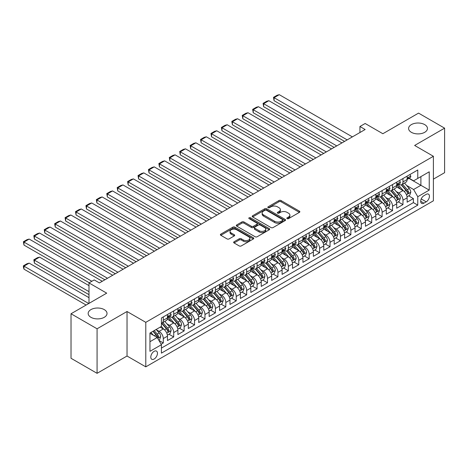 <?xml version="1.0" encoding="UTF-8"?>
<svg xmlns="http://www.w3.org/2000/svg" width="468" height="468" viewBox="0 0 468 468"><rect width="100%" height="100%" fill="white"/><g stroke="black" fill="none" stroke-linecap="round" stroke-linejoin="round"><path stroke-width="0.7" d="M287.124 218.632A1.012 0.585 0 0 0 288.551 218.632L299.421 212.355A1.445 0.837 0 0 0 299.848 211.764A1.445 0.837 0 0 0 299.421 211.173L281.011 200.544A1.445 0.837 0 0 0 278.963 200.544L268.1 206.821A1.012 0.585 0 0 0 267.801 207.23A1.012 0.585 0 0 0 268.1 207.646A1.012 0.585 0 0 0 269.527 207.646L270.937 206.833A4.627 2.673 0 0 1 277.483 206.833L279.016 207.722A4.627 2.673 0 0 1 280.373 209.611A4.627 2.673 0 0 1 279.016 211.501L277.612 212.314A1.012 0.585 0 0 0 277.313 212.724A1.012 0.585 0 0 0 277.612 213.139A1.012 0.585 0 0 0 279.039 213.139L280.449 212.326A4.627 2.673 0 0 1 286.995 212.326L288.528 213.215A4.627 2.673 0 0 1 289.885 215.104A4.627 2.673 0 0 1 288.528 216.994L287.124 217.801A1.012 0.585 0 0 0 286.825 218.217A1.012 0.585 0 0 0 287.124 218.632L287.124 217.801M104.265 309.611A9.43 5.446 0 0 0 93.986 308.43A9.43 5.446 0 0 0 88.165 313.461A9.43 5.446 0 0 0 90.927 317.31A9.43 5.446 0 0 0 101.205 318.492A9.43 5.446 0 0 0 107.026 313.461A9.43 5.446 0 0 0 104.265 309.611M424.698 124.611A9.43 5.446 0 0 0 414.42 123.429A9.43 5.446 0 0 0 408.593 128.46A9.43 5.446 0 0 0 411.36 132.309A9.43 5.446 0 0 0 421.639 133.491A9.43 5.446 0 0 0 427.459 128.46A9.43 5.446 0 0 0 424.698 124.611M154.124 359.032A4.715 2.72 120 0 0 157.207 354.879A4.715 2.72 120 0 0 156.482 351.099A4.715 2.72 120 0 0 154.124 351.333A4.715 2.72 120 0 0 151.047 355.487A4.715 2.72 120 0 0 151.767 359.266A4.715 2.72 120 0 0 154.124 359.032M234.064 241.763A1.445 0.837 0 0 0 233.637 242.354A1.445 0.837 0 0 0 234.064 242.945L239.23 245.928A1.445 0.837 0 0 0 241.272 245.928L253.34 238.961A1.445 0.837 0 0 0 253.767 238.37A1.445 0.837 0 0 0 253.34 237.779L234.93 227.15A1.445 0.837 0 0 0 232.883 227.15L220.814 234.117A1.445 0.837 0 0 0 220.393 234.708A1.445 0.837 0 0 0 220.814 235.299L227.056 238.902A1.445 0.837 0 0 0 229.104 238.902L234.269 235.919A1.445 0.837 0 0 0 234.69 235.328A1.445 0.837 0 0 0 234.269 234.737L231.174 232.953A3.867 2.235 0 0 1 230.04 231.373A3.867 2.235 0 0 1 232.426 229.308A3.867 2.235 0 0 1 236.644 229.794L248.765 236.79A3.867 2.235 0 0 1 249.9 238.37A3.867 2.235 0 0 1 247.508 240.435A3.867 2.235 0 0 1 243.296 239.949L241.272 238.785A1.445 0.837 0 0 0 239.23 238.785L234.064 241.763L234.064 242.945M433.397 179.145L444.6 172.68L444.6 128.156L418.55 113.116L382.859 133.725L365.145 123.493L359.933 126.506L365.145 129.513L99.421 282.929L94.208 279.917L88.996 282.929L88.996 303.381M97.075 328.799L97.075 373.324L127.033 356.025L127.033 311.507L97.075 328.799L71.025 313.759L106.71 293.155L88.996 282.929M127.033 311.507L145.788 322.335L433.397 156.283L433.397 200.807L145.788 366.853L145.788 322.335M444.6 128.156L414.642 145.454L433.397 156.283M271.036 227.565A1.445 0.837 0 0 0 273.084 227.565L285.152 220.592A1.445 0.837 0 0 0 285.579 220.001A1.445 0.837 0 0 0 285.152 219.41L266.742 208.781A1.445 0.837 0 0 0 264.695 208.781L252.626 215.754A1.445 0.837 0 0 0 252.205 216.345A1.445 0.837 0 0 0 252.626 216.936L271.036 227.565M249.502 218.849A1.012 0.585 0 0 1 250.532 218.995L250.532 217.79L269.246 228.595A1.445 0.837 0 0 1 269.673 229.185A1.445 0.837 0 0 1 269.246 229.776L257.178 236.744A1.445 0.837 0 0 1 255.13 236.744L236.72 226.114L236.72 224.932A1.445 0.837 0 0 0 236.299 225.523A1.445 0.837 0 0 0 236.72 226.114M236.72 224.932L241.886 221.955A1.445 0.837 0 0 1 243.933 221.955L251.398 226.26A1.445 0.837 0 0 0 253.445 226.26L256.873 224.283A1.445 0.837 0 0 0 257.295 223.692A1.445 0.837 0 0 0 256.873 223.101L249.099 218.614A1.012 0.585 0 0 1 248.8 218.205A1.012 0.585 0 0 1 249.426 217.661A1.012 0.585 0 0 1 250.532 217.79M97.075 373.324L71.025 358.283L71.025 313.759M161.132 344.22L163.297 342.968L158.974 340.476M156.511 329.846L159.126 331.356A5.897 3.405 60 0 1 163.297 338.58L167.462 336.17L167.462 340.564L173.716 336.954L168.977 334.216M166.93 323.833L169.551 325.342A5.897 3.405 60 0 1 173.716 332.561L177.887 330.156L177.887 334.55L184.135 330.935L179.396 328.203M177.354 317.813L179.969 319.328A5.897 3.405 60 0 1 184.135 326.547L188.306 324.137L188.306 328.53L194.559 324.921L189.815 322.183M187.773 311.799L190.388 313.308A5.897 3.405 60 0 1 194.559 320.527L198.724 318.123L198.724 322.516L204.978 318.907L200.24 316.169M198.192 305.785L200.813 307.295A5.897 3.405 60 0 1 204.978 314.514L209.149 312.109L209.149 316.497L215.397 312.887L210.659 310.149M208.617 299.766L211.232 301.275A5.897 3.405 60 0 1 215.397 308.494L219.568 306.09L219.568 310.483L225.822 306.873L221.077 304.136M219.036 293.752L221.651 295.261A5.897 3.405 60 0 1 225.822 302.48L229.987 300.076L229.987 304.463L236.241 300.854L231.496 298.116M229.455 287.732L232.069 289.242A5.897 3.405 60 0 1 236.241 296.466L240.406 294.056L240.406 298.449L246.659 294.84L241.921 292.102M239.879 281.718L242.494 283.228A5.897 3.405 60 0 1 246.659 290.447L250.83 288.042L250.83 292.436L257.084 288.826L252.34 286.088M250.298 275.699L252.913 277.214A5.897 3.405 60 0 1 257.084 284.433L261.249 282.023L261.249 286.416L267.503 282.807L262.759 280.069M260.717 269.685L263.332 271.194A5.897 3.405 60 0 1 267.503 278.413L271.668 276.009L271.668 280.402L277.922 276.793L273.183 274.055M271.136 263.671L273.757 265.18A5.897 3.405 60 0 1 277.922 272.399L282.093 269.995L282.093 274.383L288.341 270.773L283.602 268.035M281.56 257.652L284.175 259.161A5.897 3.405 60 0 1 288.341 266.38L292.512 263.975L292.512 268.369L298.765 264.759L294.021 262.021M291.979 251.638L294.594 253.147A5.897 3.405 60 0 1 298.765 260.366L302.931 257.962L302.931 262.349L309.184 258.74L304.446 256.002M302.398 245.618L305.019 247.133A5.897 3.405 60 0 1 309.184 254.352L313.355 251.942L313.355 256.335L319.603 252.726L314.865 249.988M312.823 239.604L315.438 241.114A5.897 3.405 60 0 1 319.603 248.332L323.774 245.928L323.774 250.321L330.028 246.712L325.283 243.974M323.242 233.585L325.857 235.1A5.897 3.405 60 0 1 330.028 242.319L334.193 239.909L334.193 244.302L340.447 240.692L335.702 237.955M333.661 227.571L336.276 229.08A5.897 3.405 60 0 1 340.447 236.299L344.612 233.895L344.612 238.288L350.865 234.679L346.127 231.941M344.079 221.557L346.7 223.066A5.897 3.405 60 0 1 350.865 230.285L355.036 227.881L355.036 232.268L361.29 228.659L356.546 225.921M354.504 215.537L357.119 217.047A5.897 3.405 60 0 1 361.29 224.271L365.455 221.861L365.455 226.255L371.709 222.645L366.965 219.907M364.923 209.524L367.538 211.033A5.897 3.405 60 0 1 371.709 218.252L375.874 215.847L375.874 220.241L382.128 216.625L377.389 213.894M375.342 203.504L377.963 205.019A5.897 3.405 60 0 1 382.128 212.238L386.299 209.828L386.299 214.221L392.547 210.612L387.808 207.874M385.767 197.49L388.381 198.999A5.897 3.405 60 0 1 392.547 206.218L396.718 203.814L396.718 208.207L402.971 204.598L402.971 200.205A5.897 3.405 -120 0 0 398.8 192.986L396.185 191.476M398.227 201.86L402.971 204.598M167.462 336.17A5.897 3.405 -120 0 0 163.297 328.951L160.167 327.15M177.887 330.156A5.897 3.405 -120 0 0 173.716 322.938L167.275 319.217M188.306 324.137A5.897 3.405 -120 0 0 184.135 316.918L177.694 313.197M198.724 318.123A5.897 3.405 -120 0 0 194.559 310.904L188.113 307.183M209.149 312.109A5.897 3.405 -120 0 0 204.978 304.884L198.531 301.164M219.568 306.09A5.897 3.405 -120 0 0 215.397 298.871L208.956 295.15M229.987 300.076A5.897 3.405 -120 0 0 225.822 292.857L219.375 289.136M240.406 294.056A5.897 3.405 -120 0 0 236.241 286.837L229.794 283.117M250.83 288.042A5.897 3.405 -120 0 0 246.659 280.823L240.219 277.103M261.249 282.023A5.897 3.405 -120 0 0 257.084 274.804L250.637 271.083M271.668 276.009A5.897 3.405 -120 0 0 267.503 268.79L261.056 265.069M282.093 269.995A5.897 3.405 -120 0 0 277.922 262.77L271.481 259.05M292.512 263.975A5.897 3.405 -120 0 0 288.341 256.756L281.9 253.036M302.931 257.962A5.897 3.405 -120 0 0 298.765 250.743L292.319 247.022M313.355 251.942A5.897 3.405 -120 0 0 309.184 244.723L302.737 241.002M323.774 245.928A5.897 3.405 -120 0 0 319.603 238.709L313.162 234.989M334.193 239.909A5.897 3.405 -120 0 0 330.028 232.69L323.581 228.969M344.612 233.895A5.897 3.405 -120 0 0 340.447 226.676L334 222.955M355.036 227.881A5.897 3.405 -120 0 0 350.865 220.656L344.425 216.936M365.455 221.861A5.897 3.405 -120 0 0 361.29 214.642L354.843 210.922M375.874 215.847A5.897 3.405 -120 0 0 371.709 208.629L365.262 204.908M386.299 209.828A5.897 3.405 -120 0 0 382.128 202.609L375.687 198.888M396.718 203.814A5.897 3.405 -120 0 0 392.547 196.595L386.106 192.874M426.208 194.366L423.914 195.694A4.569 2.638 120 0 0 420.931 199.719A4.569 2.638 120 0 0 421.633 203.375A4.569 2.638 120 0 0 423.914 203.153L426.208 201.831A4.569 2.638 120 0 0 429.191 197.8A4.569 2.638 120 0 0 428.489 194.144A4.569 2.638 120 0 0 426.208 194.366M149.959 341.704L157.254 337.492L161.419 344.717L161.419 353.135L417.766 205.136L417.766 196.712L413.601 189.493L406.604 185.457M161.419 344.717L149.959 351.333L149.959 333.04L161.419 326.424L161.419 318L417.766 170.001L417.766 178.425L429.232 171.809L429.232 190.096L417.766 196.712M169.492 316.649L169.551 316.678A5.897 3.405 60 0 0 172.499 316.971L176.664 314.566A5.897 3.405 -120 0 0 177.887 311.863L177.887 308.494M179.917 310.629L179.969 310.664A5.897 3.405 60 0 0 182.918 310.957L187.083 308.547A5.897 3.405 -120 0 0 188.306 305.85L188.306 302.48M190.336 304.615L190.388 304.645A5.897 3.405 60 0 0 193.337 304.937L197.508 302.533A5.897 3.405 -120 0 0 198.724 299.83L198.724 296.466M200.754 298.596L200.813 298.631A5.897 3.405 60 0 0 203.755 298.923L207.927 296.513A5.897 3.405 -120 0 0 209.149 293.816L209.149 290.447M211.179 292.582L211.232 292.611A5.897 3.405 60 0 0 214.18 292.904L218.345 290.499A5.897 3.405 -120 0 0 219.568 287.802L219.568 284.433M221.598 286.568L221.651 286.597A5.897 3.405 60 0 0 224.599 286.89L228.77 284.48A5.897 3.405 -120 0 0 229.987 281.783L229.987 278.413M232.017 280.548L232.069 280.584A5.897 3.405 60 0 0 235.018 280.87L239.189 278.466A5.897 3.405 -120 0 0 240.406 275.769L240.406 272.399M242.436 274.535L242.494 274.564A5.897 3.405 60 0 0 245.443 274.856L249.608 272.452A5.897 3.405 -120 0 0 250.83 269.749L250.83 266.38M252.86 268.515L252.913 268.55A5.897 3.405 60 0 0 255.861 268.843L260.027 266.432A5.897 3.405 -120 0 0 261.249 263.736L261.249 260.366M263.279 262.501L263.332 262.53A5.897 3.405 60 0 0 266.28 262.823L270.451 260.419A5.897 3.405 -120 0 0 271.668 257.722L271.668 254.352M273.698 256.482L273.757 256.517A5.897 3.405 60 0 0 276.699 256.809L280.87 254.399A5.897 3.405 -120 0 0 282.093 251.702L282.093 248.332M284.123 250.468L284.175 250.497A5.897 3.405 60 0 0 287.124 250.789L291.289 248.385A5.897 3.405 -120 0 0 292.512 245.688L292.512 242.319M294.542 244.454L294.594 244.483A5.897 3.405 60 0 0 297.543 244.776L301.714 242.371A5.897 3.405 -120 0 0 302.931 239.669L302.931 236.299M304.96 238.434L305.019 238.469A5.897 3.405 60 0 0 307.962 238.756L312.133 236.352A5.897 3.405 -120 0 0 313.355 233.655L313.355 230.285M315.385 232.421L315.438 232.45A5.897 3.405 60 0 0 318.386 232.742L322.551 230.338A5.897 3.405 -120 0 0 323.774 227.635L323.774 224.266M325.804 226.401L325.857 226.436A5.897 3.405 60 0 0 328.805 226.728L332.97 224.318A5.897 3.405 -120 0 0 334.193 221.621L334.193 218.252M336.223 220.387L336.276 220.416A5.897 3.405 60 0 0 339.224 220.709L343.395 218.304A5.897 3.405 -120 0 0 344.612 215.608L344.612 212.238M346.642 214.373L346.7 214.402A5.897 3.405 60 0 0 349.649 214.695L353.814 212.285A5.897 3.405 -120 0 0 355.036 209.588L355.036 206.218M357.066 208.354L357.119 208.383A5.897 3.405 60 0 0 360.067 208.675L364.233 206.271A5.897 3.405 -120 0 0 365.455 203.574L365.455 200.205M367.485 202.34L367.538 202.369A5.897 3.405 60 0 0 370.486 202.662L374.657 200.257A5.897 3.405 -120 0 0 375.874 197.554L375.874 194.185M377.904 196.32L377.963 196.355A5.897 3.405 60 0 0 380.905 196.648L385.076 194.238A5.897 3.405 -120 0 0 386.299 191.541L386.299 188.171M388.329 190.306L388.381 190.336A5.897 3.405 60 0 0 391.33 190.628L395.495 188.224A5.897 3.405 -120 0 0 396.718 185.521L396.718 182.157M161.419 348.081L413.39 202.609L413.39 198.578L407.137 202.188L407.137 197.794A5.897 3.405 -120 0 0 402.971 190.575L396.525 186.855M398.748 184.287L398.8 184.322A5.897 3.405 -120 0 0 401.749 184.614A5.897 3.405 -120 0 0 402.971 181.912L402.971 178.542M401.749 184.614L405.92 182.204A5.897 3.405 -120 0 0 407.137 179.507L407.137 176.138M163.297 316.918L163.297 320.287A5.897 3.405 60 0 1 162.074 322.984A5.897 3.405 60 0 1 161.419 323.224M162.074 322.984L166.245 320.58A5.897 3.405 -120 0 0 167.462 317.883L167.462 314.514M173.716 310.904L173.716 314.274A5.897 3.405 60 0 1 172.499 316.971M184.135 304.884L184.135 308.254A5.897 3.405 60 0 1 182.918 310.957M194.559 298.871L194.559 302.24A5.897 3.405 60 0 1 193.337 304.937M204.978 292.851L204.978 296.221A5.897 3.405 60 0 1 203.755 298.923M215.397 286.837L215.397 290.207A5.897 3.405 60 0 1 214.18 292.904M225.822 280.823L225.822 284.193A5.897 3.405 60 0 1 224.599 286.89M236.241 274.804L236.241 278.173A5.897 3.405 60 0 1 235.018 280.87M246.659 268.79L246.659 272.16A5.897 3.405 60 0 1 245.443 274.856M257.084 262.77L257.084 266.14A5.897 3.405 60 0 1 255.861 268.843M267.503 256.756L267.503 260.126A5.897 3.405 60 0 1 266.28 262.823M277.922 250.743L277.922 254.106A5.897 3.405 60 0 1 276.699 256.809M288.341 244.723L288.341 248.093A5.897 3.405 60 0 1 287.124 250.789M298.765 238.709L298.765 242.079A5.897 3.405 60 0 1 297.543 244.776M309.184 232.69L309.184 236.059A5.897 3.405 60 0 1 307.962 238.756M319.603 226.676L319.603 230.045A5.897 3.405 60 0 1 318.386 232.742M330.028 220.656L330.028 224.026A5.897 3.405 60 0 1 328.805 226.728M340.447 214.642L340.447 218.012A5.897 3.405 60 0 1 339.224 220.709M350.865 208.629L350.865 211.998A5.897 3.405 60 0 1 349.649 214.695M361.29 202.609L361.29 205.978A5.897 3.405 60 0 1 360.067 208.675M371.709 196.595L371.709 199.965A5.897 3.405 60 0 1 370.486 202.662M382.128 190.575L382.128 193.945A5.897 3.405 60 0 1 380.905 196.648M392.547 184.562L392.547 187.931A5.897 3.405 60 0 1 391.33 190.628M392.547 206.218L392.547 210.612M382.128 212.238L382.128 216.625M371.709 218.252L371.709 222.645M361.29 224.271L361.29 228.659M350.865 230.285L350.865 234.679M340.447 236.299L340.447 240.692M330.028 242.319L330.028 246.712M319.603 248.332L319.603 252.726M309.184 254.352L309.184 258.74M298.765 260.366L298.765 264.759M288.341 266.38L288.341 270.773M277.922 272.399L277.922 276.793M267.503 278.413L267.503 282.807M257.084 284.433L257.084 288.826M246.659 290.447L246.659 294.84M236.241 296.466L236.241 300.854M225.822 302.48L225.822 306.873M215.397 308.494L215.397 312.887M204.978 314.514L204.978 318.907M194.559 320.527L194.559 324.921M184.135 326.547L184.135 330.935M173.716 332.561L173.716 336.954M163.297 338.58L163.297 342.968M157.254 337.492L149.959 333.286M413.601 189.493L420.896 185.281L420.896 176.617L429.232 171.809M408.962 178.396L429.232 190.096M409.167 178.273L413.601 180.829L417.766 178.425M127.033 356.025L145.788 366.853M359.933 126.506L359.933 132.52M408.652 195.84L413.39 198.578M413.39 202.609L417.766 205.136M287.527 218.772L288.528 218.193A4.627 2.673 0 0 0 289.885 216.304L289.885 215.104M280.373 209.611L280.373 210.811A4.627 2.673 0 0 1 279.016 212.7L278.015 213.279M299.403 212.367L281.011 201.749A1.445 0.837 0 0 0 278.963 201.749L268.503 207.792M285.135 220.603L266.742 209.986A1.445 0.837 0 0 0 264.695 209.986L252.644 216.941L252.626 215.754M282.596 220.416A1.012 0.585 0 0 0 282.894 220.001A1.012 0.585 0 0 0 282.596 219.591L266.432 210.261A1.012 0.585 0 0 0 265.005 210.261L263.519 211.115A4.627 2.673 0 0 0 262.162 213.004A4.627 2.673 0 0 0 263.519 214.894L274.564 221.27A4.627 2.673 0 0 0 281.11 221.27L282.596 220.416L282.596 221.621A1.012 0.585 0 0 0 282.894 221.206L282.894 220.001M262.162 213.004L262.162 214.209A4.627 2.673 0 0 0 263.519 216.099L263.519 214.894M282.596 221.621L281.11 222.475A4.627 2.673 0 0 1 274.564 222.475L263.519 216.099M236.738 226.126L241.886 223.154L241.886 221.955M257.295 223.692L257.295 224.897A1.445 0.837 0 0 1 256.873 225.488L253.445 227.466A1.445 0.837 0 0 1 251.398 227.466L243.933 223.154A1.445 0.837 0 0 0 241.886 223.154M250.532 218.995L269.229 229.788M259.149 230.736A3.867 2.235 0 0 0 263.367 231.221A3.867 2.235 0 0 0 265.754 229.156A3.867 2.235 0 0 0 264.619 227.577L260.348 225.114A1.445 0.837 0 0 0 258.301 225.114L254.879 227.091A1.445 0.837 0 0 0 254.452 227.682A1.445 0.837 0 0 0 254.879 228.273L259.149 230.736L259.149 231.941A3.867 2.235 0 0 0 263.367 232.426A3.867 2.235 0 0 0 265.754 230.361L265.754 229.156M254.452 227.682L254.452 228.881A1.445 0.837 0 0 0 254.879 229.472L254.879 228.273M259.149 231.941L254.879 229.472M249.9 238.37L249.9 239.575A3.867 2.235 0 0 1 247.508 241.634A3.867 2.235 0 0 1 243.296 241.155L241.272 239.985A1.445 0.837 0 0 0 239.23 239.985L234.082 242.956M230.04 231.373L230.04 232.573A3.867 2.235 0 0 0 231.174 234.152L231.174 232.953M234.246 235.93L231.174 234.152M253.34 237.779L253.34 238.961L234.93 228.355A1.445 0.837 0 0 0 232.883 228.355L220.837 235.31M407.049 196.765L409.746 195.209L410.787 192.202A3.908 2.252 -120 0 0 409.266 188.534L404.504 183.023M403.551 190.956L398.11 184.661M274.067 124.757L323.721 153.428L253.223 112.729L252.656 109.389L256.3 107.283L258.435 106.71L253.223 109.717L253.223 112.729M400.45 189.125L397.291 185.468A9.36 5.405 -120 0 0 397.004 185.141M401.216 184.825L406.031 190.4A3.908 2.252 60 0 1 407.423 193.091C408.014 193.875 408.429 193.635 408.675 192.366A3.908 2.252 -120 0 0 407.283 189.68L402.521 184.164M401.503 184.731L406.674 190.722A1.989 1.147 60 0 1 407.178 191.5L408.675 192.366M407.423 193.091L407.71 193.553M347.168 139.891L274.067 97.683L274.067 100.696L344.565 141.394M409.898 174.546L410.787 176.079A3.908 2.252 60 0 1 409.974 177.805L407.997 178.951A3.908 2.252 -120 0 0 408.675 178.051L408.593 177.705M352.381 136.884L279.279 94.676L274.067 97.683L273.493 97.356L277.144 95.25L279.279 94.676M407.271 179.133L407.283 179.133A3.908 2.252 -120 0 0 407.997 178.951M408.172 177.758L408.675 178.051C408.429 177.46 408.014 177.7 407.423 178.77A3.908 2.252 60 0 1 407.137 179.326M274.067 100.696L273.493 97.356M396.63 202.779L399.321 201.228L400.362 198.216A3.908 2.252 -120 0 0 398.841 194.553L394.079 189.037M393.126 196.975L387.685 190.675M263.648 130.777L313.303 159.442L242.804 118.743L242.231 115.403L245.881 113.297L248.017 112.729L242.804 115.736L242.804 118.743M390.031 195.138L386.872 191.482A9.36 5.405 -120 0 0 386.586 191.16M390.798 190.839L395.612 196.414A3.908 2.252 60 0 1 397.004 199.105C397.589 199.894 398.011 199.649 398.256 198.385A3.908 2.252 -120 0 0 396.864 195.694L392.102 190.184M391.078 190.751L396.256 196.741A1.989 1.147 60 0 1 396.759 197.519L398.256 198.385M397.004 199.105L397.291 199.567M386.211 208.798L388.902 207.242L389.943 204.235A3.908 2.252 -120 0 0 388.422 200.567L383.661 195.057M382.707 202.989L377.266 196.689M253.223 136.791L302.878 165.461L232.385 124.757L231.812 121.423L235.457 119.317L237.598 118.743L232.385 121.75L232.385 124.757M379.612 201.158L376.453 197.502A9.36 5.405 -120 0 0 376.161 197.174M380.379 196.858L385.193 202.433A3.908 2.252 60 0 1 386.586 205.124C387.171 205.908 387.586 205.668 387.837 204.399A3.908 2.252 -120 0 0 386.445 201.708L381.683 196.197M380.659 196.765L385.837 202.755A1.989 1.147 60 0 1 386.334 203.533L387.837 204.399M386.586 205.124L386.866 205.587M375.786 214.812L378.483 213.262L379.525 210.249A3.908 2.252 -120 0 0 378.004 206.581L373.242 201.07M372.288 209.009L366.848 202.708M242.804 142.81L292.459 171.475L221.967 130.777L221.393 127.436L225.038 125.33L227.173 124.757L221.967 127.77L221.967 130.777M369.188 207.172L366.034 203.516A9.36 5.405 -120 0 0 365.742 203.188M369.954 202.872L374.774 208.447A3.908 2.252 60 0 1 376.167 211.138C376.752 211.922 377.167 211.682 377.413 210.419A3.908 2.252 -120 0 0 376.02 207.728L371.259 202.217M370.241 202.784L375.412 208.775A1.989 1.147 60 0 1 375.915 209.553L377.413 210.419M376.167 211.138L376.447 211.6M365.368 220.832L368.059 219.276L369.1 216.269A3.908 2.252 -120 0 0 367.579 212.601L362.823 207.09M361.869 215.023L356.423 208.722M232.385 148.824L282.04 177.495L211.542 136.791L210.969 133.45L214.619 131.35L216.754 130.777L211.542 133.784L211.542 136.791M358.769 213.192L355.61 209.535A9.36 5.405 -120 0 0 355.323 209.208M359.535 208.892L364.35 214.467A3.908 2.252 60 0 1 365.742 217.158C366.333 217.942 366.748 217.702 366.994 216.432A3.908 2.252 -120 0 0 365.602 213.741L360.84 208.231M359.816 208.798L364.993 214.789A1.989 1.147 60 0 1 365.496 215.567L366.994 216.432M365.742 217.158L366.029 217.62M336.749 145.905L263.648 103.703L263.648 106.71L334.14 147.408M399.479 180.56L400.362 182.093A3.908 2.252 60 0 1 399.555 183.825L397.578 184.965A3.908 2.252 -120 0 0 398.256 184.064L398.174 183.719M341.956 142.898L268.854 100.696L263.648 103.703L263.075 103.369L266.719 101.263L268.854 100.696M396.846 185.147L396.864 185.147A3.908 2.252 -120 0 0 397.578 184.965M397.753 183.772L398.256 184.064C398.011 183.479 397.595 183.719 397.004 184.79A3.908 2.252 60 0 1 396.718 185.346M263.648 106.71L263.075 103.369M326.325 151.924L252.656 109.389M389.06 186.574L389.943 188.113A3.908 2.252 60 0 1 389.136 189.838L387.153 190.979A3.908 2.252 -120 0 0 387.837 190.084L387.756 189.733M331.537 148.912L258.435 106.71M386.428 191.166L386.445 191.166A3.908 2.252 -120 0 0 387.153 190.979M387.328 189.792L387.837 190.084C387.592 189.493 387.171 189.733 386.586 190.804A3.908 2.252 60 0 1 386.299 191.359M315.906 157.938L242.231 115.403M378.635 192.594L379.525 194.126A3.908 2.252 60 0 1 378.717 195.852L376.734 196.999A3.908 2.252 -120 0 0 377.413 196.098L377.331 195.753M321.118 154.931L248.017 112.729M376.009 197.18L376.02 197.18A3.908 2.252 -120 0 0 376.734 196.999M376.91 195.805L377.413 196.098C377.167 195.507 376.752 195.753 376.167 196.817A3.908 2.252 60 0 1 375.874 197.373M305.487 163.958L231.812 121.423M368.217 198.607L369.1 200.14A3.908 2.252 60 0 1 368.293 201.872L366.315 203.013A3.908 2.252 -120 0 0 366.994 202.112L366.912 201.766M310.693 160.945L237.598 118.743M365.584 203.2L365.602 203.2A3.908 2.252 -120 0 0 366.315 203.013M366.491 201.825L366.994 202.112C366.748 201.527 366.333 201.766 365.742 202.837A3.908 2.252 60 0 1 365.455 203.393M354.949 226.845L357.64 225.289L358.681 222.282A3.908 2.252 -120 0 0 357.16 218.614L352.398 213.104M351.445 221.042L346.004 214.742M221.967 154.844L271.615 183.509L201.123 142.81L200.55 139.47L204.194 137.364L206.335 136.791L201.123 139.797L201.123 142.81M348.35 219.205L345.191 215.549A9.36 5.405 -120 0 0 344.898 215.221M349.116 214.906L353.931 220.481A3.908 2.252 60 0 1 355.323 223.172C355.908 223.956 356.329 223.716 356.575 222.452A3.908 2.252 -120 0 0 355.183 219.761L350.421 214.245M349.397 214.812L354.574 220.808A1.989 1.147 60 0 1 355.072 221.586L356.575 222.452M355.323 223.172L355.61 223.634M295.062 169.972L221.393 127.436M357.798 204.627L358.681 206.16A3.908 2.252 60 0 1 357.874 207.886L355.896 209.032A3.908 2.252 -120 0 0 356.575 208.131L356.493 207.786M300.275 166.965L227.173 124.757M355.165 209.214L355.183 209.214A3.908 2.252 -120 0 0 355.896 209.032M356.072 207.839L356.575 208.131C356.329 207.54 355.914 207.78 355.323 208.851A3.908 2.252 60 0 1 355.036 209.407M344.524 232.865L347.221 231.309L348.262 228.302A3.908 2.252 -120 0 0 346.741 224.634L341.979 219.118M341.026 227.056L335.585 220.756M211.542 160.857L261.197 189.522L190.704 148.824L190.131 145.484L193.775 143.378L195.911 142.81L190.704 145.817L190.704 148.824M337.931 225.219L334.772 221.563A9.36 5.405 -120 0 0 334.48 221.241M338.692 220.919L343.512 226.5A3.908 2.252 60 0 1 344.904 229.185C345.489 229.975 345.905 229.735 346.15 228.466A3.908 2.252 -120 0 0 344.758 225.775L340.002 220.264M338.978 220.832L344.15 226.822A1.989 1.147 60 0 1 344.653 227.6L346.15 228.466M344.904 229.185L345.185 229.653M284.643 175.986L210.969 133.45M347.373 210.641L348.262 212.174A3.908 2.252 60 0 1 347.455 213.905L345.472 215.046A3.908 2.252 -120 0 0 346.15 214.145L346.068 213.8M289.856 172.979L216.754 130.777M344.746 215.227L344.758 215.227A3.908 2.252 -120 0 0 345.472 215.046M345.647 213.858L346.15 214.145C345.905 213.56 345.489 213.8 344.904 214.87A3.908 2.252 60 0 1 344.612 215.426M334.105 238.879L336.796 237.323L337.843 234.316A3.908 2.252 -120 0 0 336.322 230.648L331.56 225.137M330.607 233.07L325.161 226.769M201.123 166.871L250.778 195.542L180.279 154.844L179.706 151.503L183.357 149.397L185.492 148.824L180.279 151.831L180.279 154.844M327.506 231.239L324.347 227.583A9.36 5.405 -120 0 0 324.061 227.255M328.273 226.939L333.087 232.514A3.908 2.252 60 0 1 334.48 235.205C335.07 235.989 335.486 235.749 335.731 234.48A3.908 2.252 -120 0 0 334.339 231.795L329.577 226.278M328.559 226.845L333.731 232.836A1.989 1.147 60 0 1 334.234 233.614L335.731 234.48M334.48 235.205L334.766 235.667M274.225 182.005L200.55 139.47M336.954 216.661L337.843 218.193A3.908 2.252 60 0 1 337.03 219.919L335.053 221.066A3.908 2.252 -120 0 0 335.731 220.165L335.65 219.82M279.431 178.998L206.335 136.791M334.322 221.247L334.339 221.247A3.908 2.252 -120 0 0 335.053 221.066M335.228 219.872L335.731 220.165C335.486 219.574 335.07 219.814 334.48 220.884A3.908 2.252 60 0 1 334.193 221.44M323.686 244.893L326.377 243.342L327.419 240.33A3.908 2.252 -120 0 0 325.898 236.668L321.136 231.151M320.182 239.089L314.742 232.789M190.704 172.891L240.359 201.556L169.861 160.857L169.287 157.517L172.938 155.411L175.073 154.838L169.861 157.851L169.861 160.857M317.088 237.253L313.929 233.596A9.36 5.405 -120 0 0 313.642 233.275M317.854 232.953L322.668 238.528A3.908 2.252 60 0 1 324.061 241.219C324.646 242.003 325.067 241.763 325.313 240.499A3.908 2.252 -120 0 0 323.92 237.808L319.158 232.298M318.135 232.865L323.312 238.855A1.989 1.147 60 0 1 323.815 239.634L325.313 240.499M324.061 241.219L324.347 241.681M263.8 188.019L190.131 145.484M326.535 222.674L327.419 224.207A3.908 2.252 60 0 1 326.611 225.939L324.634 227.079A3.908 2.252 -120 0 0 325.313 226.179L325.231 225.833M269.012 185.012L195.911 142.81M323.903 227.261L323.92 227.261A3.908 2.252 -120 0 0 324.634 227.079M324.81 225.886L325.313 226.179C325.067 225.594 324.652 225.833 324.061 226.904A3.908 2.252 60 0 1 323.774 227.46M313.267 250.912L315.959 249.356L317 246.349A3.908 2.252 -120 0 0 315.479 242.681L310.717 237.171M309.763 245.103L304.323 238.803M180.279 178.905L229.934 207.576L159.442 166.871L158.868 163.537L162.513 161.431L164.648 160.857L159.442 163.864L159.442 166.871M306.669 243.272L303.51 239.616A9.36 5.405 -120 0 0 303.217 239.288M307.435 238.972L312.25 244.548A3.908 2.252 60 0 1 313.642 247.239C314.227 248.022 314.642 247.783 314.894 246.513A3.908 2.252 -120 0 0 313.501 243.822L308.74 238.311M307.716 238.879L312.893 244.869A1.989 1.147 60 0 1 313.39 245.647L314.894 246.513M313.642 247.239L313.923 247.701M253.381 194.039L179.706 151.503M316.116 228.688L317 230.227A3.908 2.252 60 0 1 316.192 231.952L314.209 233.093A3.908 2.252 -120 0 0 314.894 232.198L314.806 231.847M258.593 191.026L185.492 148.824M313.484 233.28L313.501 233.28A3.908 2.252 -120 0 0 314.209 233.093M314.385 231.906L314.894 232.198C314.648 231.607 314.227 231.847 313.642 232.918A3.908 2.252 60 0 1 313.355 233.474M302.843 256.926L305.54 255.37L306.581 252.363A3.908 2.252 -120 0 0 305.06 248.695L300.298 243.184M299.344 251.123L293.904 244.822M169.861 184.924L219.515 213.589L149.023 172.891L148.45 169.551L152.094 167.445L154.229 166.871L149.023 169.884L149.023 172.891M296.244 249.286L293.091 245.63A9.36 5.405 -120 0 0 292.798 245.302M297.01 244.986L301.825 250.561A3.908 2.252 60 0 1 303.223 253.252C303.808 254.036 304.223 253.796 304.469 252.533A3.908 2.252 -120 0 0 303.077 249.842L298.315 244.331M297.297 244.899L302.468 250.889A1.989 1.147 60 0 1 302.971 251.667L304.469 252.533M303.223 253.252L303.504 253.714M242.962 200.052L169.287 157.517M305.692 234.708L306.581 236.241A3.908 2.252 60 0 1 305.768 237.966L303.79 239.113A3.908 2.252 -120 0 0 304.469 238.212L304.387 237.867M248.175 197.046L175.073 154.838M303.065 239.294L303.077 239.294A3.908 2.252 -120 0 0 303.79 239.113M303.966 237.919L304.469 238.212C304.223 237.621 303.808 237.867 303.223 238.932A3.908 2.252 60 0 1 302.931 239.487M292.424 262.946L295.115 261.39L296.156 258.383A3.908 2.252 -120 0 0 294.635 254.715L289.879 249.204M288.92 257.137L283.479 250.836M159.442 190.938L209.097 219.603L138.598 178.905L138.025 175.564L141.675 173.458L143.811 172.891L138.598 175.898L138.598 178.905M285.825 255.306L282.666 251.644A9.36 5.405 -120 0 0 282.379 251.322M286.591 251.006L291.406 256.581A3.908 2.252 60 0 1 292.798 259.272C293.389 260.056 293.805 259.816 294.05 258.547A3.908 2.252 -120 0 0 292.658 255.856L287.896 250.345M286.872 250.912L292.05 256.903A1.989 1.147 60 0 1 292.553 257.681L294.05 258.547M292.798 259.272L293.085 259.734M232.543 206.066L158.868 163.537M295.273 240.722L296.156 242.254A3.908 2.252 60 0 1 295.349 243.986L293.372 245.127A3.908 2.252 -120 0 0 294.05 244.226L293.968 243.881M237.75 203.059L164.648 160.857M292.64 245.308L292.658 245.308A3.908 2.252 -120 0 0 293.372 245.127M293.547 243.939L294.05 244.226C293.805 243.641 293.389 243.881 292.798 244.951A3.908 2.252 60 0 1 292.512 245.507M282.005 268.96L284.696 267.404L285.737 264.397A3.908 2.252 -120 0 0 284.216 260.729L279.454 255.218M278.501 263.156L273.06 256.856M149.023 196.958L198.672 225.623L128.179 184.924L127.606 181.584L131.251 179.478L133.392 178.905L128.179 181.912L128.179 184.924M275.406 261.32L272.247 257.663A9.36 5.405 -120 0 0 271.955 257.336M276.173 257.02L280.987 262.595A3.908 2.252 60 0 1 282.379 265.286C282.964 266.07 283.38 265.83 283.631 264.566A3.908 2.252 -120 0 0 282.239 261.875L277.477 256.359M276.453 256.926L281.631 262.922A1.989 1.147 60 0 1 282.128 263.7L283.631 264.566M282.379 265.286L282.66 265.748M222.119 212.086L148.45 169.551M284.854 246.741L285.737 248.274A3.908 2.252 60 0 1 284.93 250L282.947 251.146A3.908 2.252 -120 0 0 283.631 250.245L283.549 249.9M227.331 209.079L154.229 166.871M282.222 251.328L282.239 251.328A3.908 2.252 -120 0 0 282.947 251.146M283.122 249.953L283.631 250.245C283.386 249.655 282.964 249.894 282.379 250.965A3.908 2.252 60 0 1 282.093 251.521M271.58 274.979L274.277 273.423L275.319 270.41A3.908 2.252 -120 0 0 273.798 266.748L269.036 261.232M268.082 269.17L262.642 262.87M138.598 202.972L188.253 231.637L117.76 190.938L117.187 187.598L120.832 185.492L122.967 184.924L117.76 187.931L117.76 190.938M264.987 267.333L261.828 263.677A9.36 5.405 -120 0 0 261.536 263.355M265.748 263.034L270.568 268.609A3.908 2.252 60 0 1 271.961 271.3C272.546 272.089 272.961 271.844 273.207 270.58A3.908 2.252 -120 0 0 271.814 267.889L267.053 262.378M266.035 262.946L271.206 268.936A1.989 1.147 60 0 1 271.709 269.714L273.207 270.58M271.961 271.3L272.241 271.768M211.7 218.1L138.025 175.564M274.429 252.755L275.319 254.288A3.908 2.252 60 0 1 274.511 256.019L272.528 257.16A3.908 2.252 -120 0 0 273.207 256.259L273.125 255.914M216.912 215.093L143.811 172.891M271.803 257.341L271.814 257.341A3.908 2.252 -120 0 0 272.528 257.16M272.704 255.973L273.207 256.259C272.961 255.674 272.546 255.914 271.961 256.985A3.908 2.252 60 0 1 271.668 257.54M261.162 280.993L263.853 279.437L264.894 276.43A3.908 2.252 -120 0 0 263.379 272.762L258.617 267.251M257.663 275.184L252.217 268.884M128.179 208.985L177.834 237.656L107.336 196.952L106.762 193.617L110.413 191.511L112.548 190.938L107.336 193.945L107.336 196.952M254.563 273.353L251.404 269.697A9.36 5.405 -120 0 0 251.117 269.369M255.329 269.053L260.144 274.628A3.908 2.252 60 0 1 261.536 277.319C262.127 278.103 262.542 277.863 262.788 276.594A3.908 2.252 -120 0 0 261.396 273.909L256.634 268.392M255.616 268.96L260.787 274.95A1.989 1.147 60 0 1 261.29 275.728L262.788 276.594M261.536 277.319L261.823 277.781M201.281 224.119L127.606 181.584M264.01 258.769L264.894 260.307A3.908 2.252 60 0 1 264.087 262.033L262.109 263.174A3.908 2.252 -120 0 0 262.788 262.279L262.706 261.928M206.487 221.112L133.392 178.905M261.378 263.361L261.396 263.361A3.908 2.252 -120 0 0 262.109 263.174M262.285 261.986L262.788 262.279C262.542 261.688 262.127 261.928 261.536 262.998A3.908 2.252 60 0 1 261.249 263.554M250.743 287.007L253.434 285.457L254.475 282.444A3.908 2.252 -120 0 0 252.954 278.782L248.192 273.265M247.239 281.204L241.798 274.903M117.76 215.005L167.409 243.67L96.917 202.972L96.344 199.631L99.994 197.525L102.129 196.952L96.917 199.965L96.917 202.972M244.144 279.367L240.985 275.71A9.36 5.405 -120 0 0 240.692 275.383M244.91 275.067L249.725 280.642A3.908 2.252 60 0 1 251.117 283.333C251.702 284.117 252.123 283.877 252.369 282.613A3.908 2.252 -120 0 0 250.977 279.922L246.215 274.412M245.191 274.979L250.368 280.97A1.989 1.147 60 0 1 250.866 281.748L252.369 282.613M251.117 283.333L251.404 283.795M190.856 230.133L117.187 187.598M253.592 264.789L254.475 266.321A3.908 2.252 60 0 1 253.668 268.047L251.69 269.194A3.908 2.252 -120 0 0 252.369 268.293L252.287 267.948M196.069 227.126L122.967 184.924M250.959 269.375L250.977 269.375A3.908 2.252 -120 0 0 251.69 269.194M251.866 268L252.369 268.293C252.123 267.708 251.708 267.948 251.117 269.018A3.908 2.252 60 0 1 250.83 269.574M240.324 293.026L243.015 291.47L244.056 288.464A3.908 2.252 -120 0 0 242.535 284.796L237.773 279.285M236.82 287.217L231.379 280.917M107.336 221.019L156.991 249.69L86.498 208.985L85.925 205.651L89.569 203.545L91.705 202.972L86.498 205.978L86.498 208.985M233.725 285.386L230.566 281.73A9.36 5.405 -120 0 0 230.274 281.403M234.491 281.087L239.306 286.662A3.908 2.252 60 0 1 240.698 289.353C241.283 290.137 241.699 289.897 241.944 288.627A3.908 2.252 -120 0 0 240.552 285.936L235.796 280.426M234.772 280.993L239.944 286.983A1.989 1.147 60 0 1 240.447 287.761L241.944 288.627M240.698 289.353L240.979 289.815M180.437 236.153L106.762 193.617M243.173 270.802L244.056 272.341A3.908 2.252 60 0 1 243.249 274.067L241.266 275.207A3.908 2.252 -120 0 0 241.944 274.312L241.862 273.961M185.65 233.14L112.548 190.938M240.54 275.395L240.552 275.395A3.908 2.252 -120 0 0 241.266 275.207M241.441 274.02L241.944 274.312C241.699 273.721 241.283 273.961 240.698 275.032A3.908 2.252 60 0 1 240.406 275.588M229.899 299.04L232.596 297.484L233.637 294.477A3.908 2.252 -120 0 0 232.116 290.809L227.354 285.299M226.401 293.237L220.954 286.937M96.917 227.038L146.572 255.703L76.073 215.005L75.5 211.665L79.151 209.559L81.286 208.985L76.073 211.998L76.073 215.005M223.3 291.4L220.141 287.744A9.36 5.405 -120 0 0 219.855 287.416M224.067 287.1L228.881 292.675A3.908 2.252 60 0 1 230.274 295.366C230.864 296.15 231.28 295.911 231.525 294.647A3.908 2.252 -120 0 0 230.133 291.956L225.371 286.439M224.353 287.013L229.525 293.003A1.989 1.147 60 0 1 230.028 293.781L231.525 294.647M230.274 295.366L230.56 295.829M170.019 242.167L96.344 199.631M232.748 276.822L233.637 278.355A3.908 2.252 60 0 1 232.824 280.08L230.847 281.227A3.908 2.252 -120 0 0 231.525 280.326L231.444 279.981M175.225 239.16L102.129 196.952M230.116 281.408L230.133 281.408A3.908 2.252 -120 0 0 230.847 281.227M231.022 280.034L231.525 280.326C231.28 279.735 230.864 279.981 230.274 281.046A3.908 2.252 60 0 1 229.987 281.601M219.48 305.06L222.171 303.504L223.213 300.497A3.908 2.252 -120 0 0 221.692 296.829L216.93 291.312M215.976 299.251L210.536 292.95M86.498 233.052L136.153 261.717L65.655 221.019L65.081 217.679L68.732 215.572L70.867 215.005L65.655 218.012L65.655 221.019M212.881 297.42L209.722 293.758A9.36 5.405 -120 0 0 209.436 293.436M213.648 293.12L218.462 298.695A3.908 2.252 60 0 1 219.855 301.38C220.44 302.17 220.861 301.93 221.107 300.661A3.908 2.252 -120 0 0 219.714 297.97L214.952 292.459M213.929 293.026L219.106 299.017A1.989 1.147 60 0 1 219.609 299.795L221.107 300.661M219.855 301.38L220.141 301.848M159.6 248.18L85.925 205.651M222.329 282.836L223.213 284.368A3.908 2.252 60 0 1 222.405 286.1L220.428 287.241A3.908 2.252 -120 0 0 221.107 286.34L221.025 285.995M164.806 245.173L91.705 202.972M219.697 287.422L219.714 287.422A3.908 2.252 -120 0 0 220.428 287.241M220.603 286.053L221.107 286.34C220.861 285.755 220.446 285.995 219.855 287.065A3.908 2.252 60 0 1 219.568 287.621M209.061 311.074L211.752 309.518L212.794 306.511A3.908 2.252 -120 0 0 211.273 302.843L206.511 297.332M205.557 305.271L200.117 298.97M76.073 239.066L125.728 267.737L55.236 227.038L54.662 223.698L58.307 221.592L60.448 221.019L55.236 224.026L55.236 227.038M202.463 303.434L199.304 299.777A9.36 5.405 -120 0 0 199.011 299.45M203.229 299.134L208.044 304.709A3.908 2.252 60 0 1 209.436 307.4C210.021 308.184 210.436 307.944 210.688 306.675A3.908 2.252 -120 0 0 209.295 303.989L204.534 298.473M203.51 299.04L208.687 305.031A1.989 1.147 60 0 1 209.184 305.815L210.688 306.675M209.436 307.4L209.717 307.862M149.175 254.2L75.5 211.665M211.91 288.855L212.794 290.388A3.908 2.252 60 0 1 211.986 292.114L210.003 293.26A3.908 2.252 -120 0 0 210.688 292.36L210.606 292.014M154.387 251.193L81.286 208.985M209.278 293.442L209.295 293.442A3.908 2.252 -120 0 0 210.003 293.26M210.179 292.067L210.688 292.36C210.442 291.769 210.021 292.009 209.436 293.079A3.908 2.252 60 0 1 209.149 293.635M198.637 317.088L201.334 315.537L202.375 312.525A3.908 2.252 -120 0 0 200.854 308.862L196.092 303.346M195.138 311.284L189.698 304.984M65.655 245.086L115.309 273.751L44.817 233.052L44.244 229.712L47.888 227.606L50.023 227.038L44.817 230.045L44.817 233.052M192.038 309.447L188.885 305.791A9.36 5.405 -120 0 0 188.592 305.469M192.804 305.148L197.625 310.723A3.908 2.252 60 0 1 199.017 313.414C199.602 314.204 200.017 313.958 200.263 312.694A3.908 2.252 -120 0 0 198.871 310.003L194.109 304.493M193.091 305.06L198.262 311.05A1.989 1.147 60 0 1 198.765 311.828L200.263 312.694M199.017 313.414L199.298 313.876M138.756 260.214L65.081 217.679M201.486 294.869L202.375 296.402A3.908 2.252 60 0 1 201.568 298.134L199.584 299.274A3.908 2.252 -120 0 0 200.263 298.373L200.181 298.028M143.968 257.207L70.867 215.005M198.859 299.456L198.871 299.456A3.908 2.252 -120 0 0 199.584 299.274M199.76 298.081L200.263 298.373C200.017 297.788 199.602 298.028 199.017 299.099A3.908 2.252 60 0 1 198.724 299.655M188.218 323.107L190.909 321.551L191.95 318.544A3.908 2.252 -120 0 0 190.429 314.876L185.673 309.366M184.714 317.298L179.273 310.998M55.236 251.1L104.891 279.77L34.392 239.066L33.819 235.732L37.469 233.626L39.605 233.052L34.392 236.059L34.392 239.066M181.619 315.467L178.46 311.811A9.36 5.405 -120 0 0 178.173 311.483M182.385 311.167L187.2 316.742A3.908 2.252 60 0 1 188.592 319.433C189.183 320.217 189.599 319.977 189.844 318.708A3.908 2.252 -120 0 0 188.452 316.017L183.69 310.506M182.666 311.074L187.844 317.064A1.989 1.147 60 0 1 188.347 317.842L189.844 318.708M188.592 319.433L188.879 319.896M128.337 266.233L54.662 223.698M191.067 300.883L191.95 302.422A3.908 2.252 60 0 1 191.143 304.147L189.166 305.288A3.908 2.252 -120 0 0 189.844 304.393L189.762 304.042M133.544 263.227L60.448 221.019M188.434 305.475L188.452 305.475A3.908 2.252 -120 0 0 189.166 305.288M189.341 304.101L189.844 304.393C189.599 303.802 189.183 304.042 188.592 305.113A3.908 2.252 60 0 1 188.306 305.668M177.799 329.121L180.49 327.571L181.531 324.558A3.908 2.252 -120 0 0 180.01 320.89L175.248 315.379M174.295 323.318L168.854 317.017M44.817 257.119L89.259 282.777L23.973 245.086L23.4 241.745L27.045 239.639L29.186 239.066L23.973 242.079L23.973 245.086M171.2 321.481L168.041 317.825A9.36 5.405 -120 0 0 167.749 317.497M171.967 317.181L176.781 322.756A3.908 2.252 60 0 1 178.173 325.447C178.758 326.231 179.18 325.991 179.425 324.728A3.908 2.252 -120 0 0 178.033 322.037L173.271 316.526M172.247 317.093L177.425 323.084A1.989 1.147 60 0 1 177.922 323.862L179.425 324.728M178.173 325.447L178.46 325.909M117.913 272.247L44.244 229.712M180.648 306.903L181.531 308.435A3.908 2.252 60 0 1 180.724 310.161L178.741 311.308A3.908 2.252 -120 0 0 179.425 310.407L179.343 310.062M123.125 269.24L50.023 227.038M178.016 311.489L178.033 311.489A3.908 2.252 -120 0 0 178.741 311.308M178.922 310.114L179.425 310.407C179.18 309.822 178.758 310.062 178.173 311.126A3.908 2.252 60 0 1 177.887 311.682M167.374 335.141L170.071 333.585L171.112 330.578A3.908 2.252 -120 0 0 169.591 326.91L164.83 321.399M88.996 291.652L34.392 260.126L39.605 257.119L88.996 285.632M163.876 329.332L161.384 326.448M34.392 263.133L33.819 259.793L34.392 260.126L34.392 263.133L88.996 294.659M160.781 327.501L160.372 327.027M161.542 323.201L166.362 328.776A3.908 2.252 60 0 1 167.755 331.467C168.34 332.251 168.755 332.011 169.001 330.741A3.908 2.252 -120 0 0 167.608 328.05L162.852 322.54M161.829 323.107L167 329.098A1.989 1.147 60 0 1 167.503 329.876L169.001 330.741M167.755 331.467L168.035 331.929M33.819 259.793L37.469 257.687L39.605 257.119M107.494 278.267L33.819 235.732M170.223 312.916L171.112 314.449A3.908 2.252 60 0 1 170.305 316.181L168.322 317.322A3.908 2.252 -120 0 0 169.001 316.421L168.919 316.075M112.706 275.254L39.605 233.052M167.597 317.509L167.608 317.509A3.908 2.252 -120 0 0 168.322 317.322M168.498 316.134L169.001 316.421C168.755 315.836 168.34 316.075 167.755 317.146A3.908 2.252 60 0 1 167.462 317.702M158.763 340.113L159.646 339.598L160.688 336.591A3.908 2.252 -120 0 0 159.173 332.923L156.172 329.454M88.739 303.533L23.973 266.14L29.186 263.133L88.996 297.666M153.375 335.258L150.959 332.461M23.973 269.153L23.4 267.012L23.4 265.812L23.973 266.14L23.973 269.153L86.13 305.037M150.357 333.514L149.959 333.052M152.942 331.321L155.938 334.79A3.908 2.252 60 0 1 157.33 337.481C157.921 338.265 158.336 338.025 158.582 336.761A3.908 2.252 -120 0 0 157.189 334.07L154.194 330.595M153.182 331.18L156.581 335.117A1.989 1.147 60 0 1 157.084 335.895L158.582 336.761M157.33 337.481L157.617 337.943M23.4 265.812L27.045 263.706L29.186 263.133M91.863 281.274L23.4 241.745M102.281 281.274L29.186 239.066M159.126 331.356L163.297 328.951M169.551 325.342L173.716 322.938M179.969 319.328L184.135 316.918M190.388 313.308L194.559 310.904M200.813 307.295L204.978 304.884M211.232 301.275L215.397 298.871M221.651 295.261L225.822 292.857M232.069 289.242L236.241 286.837M242.494 283.228L246.659 280.823M252.913 277.214L257.084 274.804M263.332 271.194L267.503 268.79M273.757 265.18L277.922 262.77M284.175 259.161L288.341 256.756M294.594 253.147L298.765 250.743M305.019 247.133L309.184 244.723M315.438 241.114L319.603 238.709M325.857 235.1L330.028 232.69M336.276 229.08L340.447 226.676M346.7 223.066L350.865 220.656M357.119 217.047L361.29 214.642M367.538 211.033L371.709 208.629M377.963 205.019L382.128 202.609M388.381 198.999L392.547 196.595M398.8 192.986L402.971 190.575M402.971 181.912L407.137 179.507M163.297 320.287L167.462 317.883M173.716 314.274L177.887 311.863M184.135 308.254L188.306 305.85M194.559 302.24L198.724 299.83M204.978 296.221L209.149 293.816M215.397 290.207L219.568 287.802M225.822 284.193L229.987 281.783M236.241 278.173L240.406 275.769M246.659 272.16L250.83 269.749M257.084 266.14L261.249 263.736M267.503 260.126L271.668 257.722M277.922 254.106L282.093 251.702M288.341 248.093L292.512 245.688M298.765 242.079L302.931 239.669M309.184 236.059L313.355 233.655M319.603 230.045L323.774 227.635M330.028 224.026L334.193 221.621M340.447 218.012L344.612 215.608M350.865 211.998L355.036 209.588M361.29 205.978L365.455 203.574M371.709 199.965L375.874 197.554M382.128 193.945L386.299 191.541M392.547 187.931L396.718 185.521M402.971 200.205L407.137 197.794M421.212 198.941L426.208 201.831M420.685 201.287L423.914 203.153M288.528 218.193L288.528 216.994M277.612 213.139L277.612 212.314M279.016 212.7L279.016 211.501M268.1 207.646L268.1 206.821M278.963 201.749L278.963 200.544M281.011 201.749L281.011 200.544M299.421 212.355L299.421 211.173M264.695 209.986L264.695 208.781M266.742 209.986L266.742 208.781M285.152 220.592L285.152 219.41M274.564 222.475L274.564 221.27M281.11 222.475L281.11 221.27M243.933 223.154L243.933 221.955M251.398 227.466L251.398 226.26M253.445 227.466L253.445 226.26M256.873 225.488L256.873 224.283M269.246 229.776L269.246 228.595M239.23 239.985L239.23 238.785M241.272 239.985L241.272 238.785M243.296 241.155L243.296 239.949M234.269 235.919L234.269 234.737M220.814 235.299L220.814 234.117M232.883 228.355L232.883 227.15M234.93 228.355L234.93 227.15M406.452 194.764L410.758 192.278M407.283 189.68L409.266 188.534M404.171 191.476L406.031 190.4M410.758 176.032L407.137 178.121M396.033 200.778L400.339 198.292M396.864 195.694L398.841 194.553M393.752 197.49L395.612 196.414M385.614 206.797L389.92 204.311M386.445 201.708L388.422 200.567M383.327 203.51L385.193 202.433M375.196 212.811L379.495 210.325M376.02 207.728L378.004 206.581M372.908 209.524L374.774 208.447M364.771 218.825L369.076 216.345M365.602 213.741L367.579 212.601M362.489 215.543L364.35 214.467M400.339 182.052L396.718 184.14M389.92 188.066L386.299 190.154M379.495 194.08L375.874 196.174M369.076 200.099L365.455 202.188M354.352 224.845L358.658 222.358M355.183 219.761L357.16 218.614M352.071 221.557L353.931 220.481M358.658 206.113L355.036 208.207M343.933 230.859L348.233 228.372M344.758 225.775L346.741 224.634M341.646 227.571L343.512 226.5M348.233 212.133L344.612 214.221M333.508 236.878L337.814 234.392M334.339 231.795L336.322 230.648M331.227 233.59L333.087 232.514M337.814 218.146L334.193 220.235M323.09 242.892L327.395 240.406M323.92 237.808L325.898 236.668M320.808 239.604L322.668 238.528M327.395 224.16L323.774 226.255M312.671 248.912L316.976 246.425M313.501 243.822L315.479 242.681M310.383 245.624L312.25 244.548M316.976 230.18L313.355 232.268M302.246 254.925L306.552 252.439M303.077 249.842L305.06 248.695M299.965 251.638L301.825 250.561M306.552 236.194L302.931 238.288M291.827 260.939L296.133 258.459M292.658 255.856L294.635 254.715M289.546 257.652L291.406 256.581M296.133 242.213L292.512 244.302M281.408 266.959L285.714 264.473M282.239 261.875L284.216 260.729M279.127 263.671L280.987 262.595M285.714 248.227L282.093 250.321M270.99 272.973L275.289 270.486M271.814 267.889L273.798 266.748M268.702 269.685L270.568 268.609M275.289 254.247L271.668 256.335M260.565 278.992L264.87 276.506M261.396 273.909L263.379 272.762M258.283 275.705L260.144 274.628M264.87 260.261L261.249 262.349M250.146 285.006L254.452 282.52M250.977 279.922L252.954 278.782M247.864 281.718L249.725 280.642M254.452 266.274L250.83 268.369M239.727 291.02L244.027 288.54M240.552 285.936L242.535 284.796M237.44 287.738L239.306 286.662M244.027 272.294L240.406 274.383M229.302 297.04L233.608 294.553M230.133 291.956L232.116 290.809M227.021 293.752L228.881 292.675M233.608 278.308L229.987 280.402M218.884 303.053L223.189 300.567M219.714 297.97L221.692 296.829M216.602 299.766L218.462 298.695M223.189 284.328L219.568 286.416M208.465 309.073L212.77 306.587M209.295 303.989L211.273 302.843M206.177 305.785L208.044 304.709M212.77 290.341L209.149 292.436M198.046 315.087L202.346 312.601M198.871 310.003L200.854 308.862M195.759 311.799L197.625 310.723M202.346 296.361L198.724 298.449M187.621 321.106L191.927 318.62M188.452 316.017L190.429 314.876M185.34 317.819L187.2 316.742M191.927 302.375L188.306 304.463M177.202 327.12L181.508 324.634M178.033 322.037L180.01 320.89M174.921 323.833L176.781 322.756M181.508 308.389L177.887 310.483M166.784 333.134L171.083 330.654M167.608 328.05L169.591 326.91M164.496 329.852L166.362 328.776M171.083 314.408L167.462 316.497M157.745 338.352L160.664 336.667M157.189 334.07L159.173 332.923M154.253 335.767L155.938 334.79"/></g></svg>
